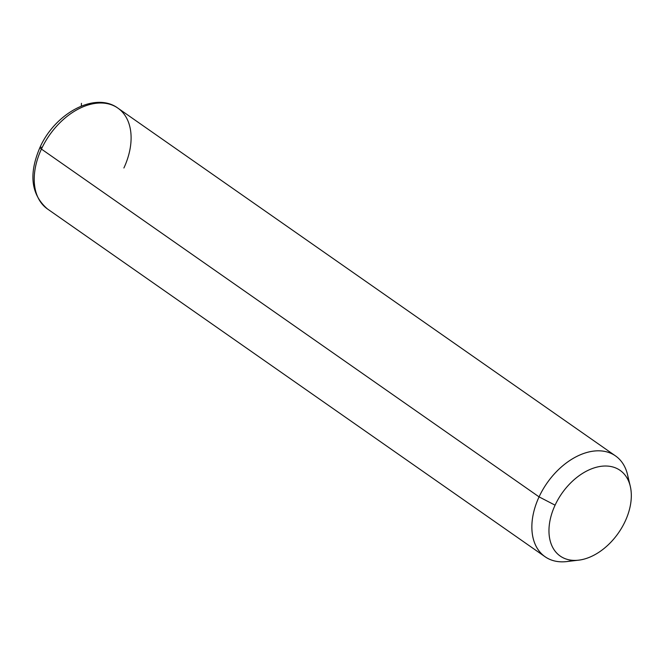 <?xml version="1.0" encoding="UTF-8"?>
<svg xmlns="http://www.w3.org/2000/svg" width="664" height="664" viewBox="0 0 664 664"><rect width="100%" height="100%" fill="white"/><g stroke="black" fill="none" stroke-linecap="round" stroke-linejoin="round"><path stroke-width="1" d="M578.676 560.159L566.815 561.57A61.503 40.595 -55.1 0 1 539.068 496.871L555.087 505.171A52.273 34.503 124.9 0 0 578.676 560.159A52.273 34.503 124.9 0 0 625.189 521.248A52.273 34.503 124.9 0 0 630.294 486.305A52.273 34.503 124.9 0 0 596.87 467.132A52.273 34.503 124.9 0 0 555.087 505.171L539.068 496.871A61.503 40.595 -55.1 0 1 588.213 452.126A61.503 40.595 -55.1 0 1 627.538 474.685L630.294 486.305M625.189 521.248A52.273 34.503 -55.1 0 1 568.5 559.711A52.273 34.503 -55.1 0 1 555.087 505.171A52.273 34.503 -55.1 0 1 611.776 466.709A52.273 34.503 -55.1 0 1 625.189 521.248M41.425 149.076A61.503 40.595 -55.1 0 1 117.893 108.124A61.503 40.595 124.9 0 0 41.425 149.076L539.068 496.871L41.425 149.076A61.503 40.595 124.9 0 0 47.434 208.944A61.503 40.595 -55.1 0 1 41.425 149.076A6.15 1.195 -155 0 1 39.973 147.425A6.15 1.195 25 0 0 41.425 149.076M628.551 481.01A61.503 40.595 124.9 0 0 615.528 455.919A61.503 40.595 124.9 0 0 539.068 496.871A61.503 40.595 124.9 0 0 545.069 556.747A61.503 40.595 124.9 0 0 573.107 560.35M41.766 147.375A6.15 1.195 25 0 0 39.973 147.425C28.519 174.084 31 194.585 47.434 208.944L545.069 556.747M123.894 167.992A61.503 40.595 124.9 0 0 117.893 108.124L615.528 455.919M81.315 106.074L81.448 103.343M117.893 108.124C94.969 91.2 54.871 113.536 39.973 147.425"/></g></svg>
